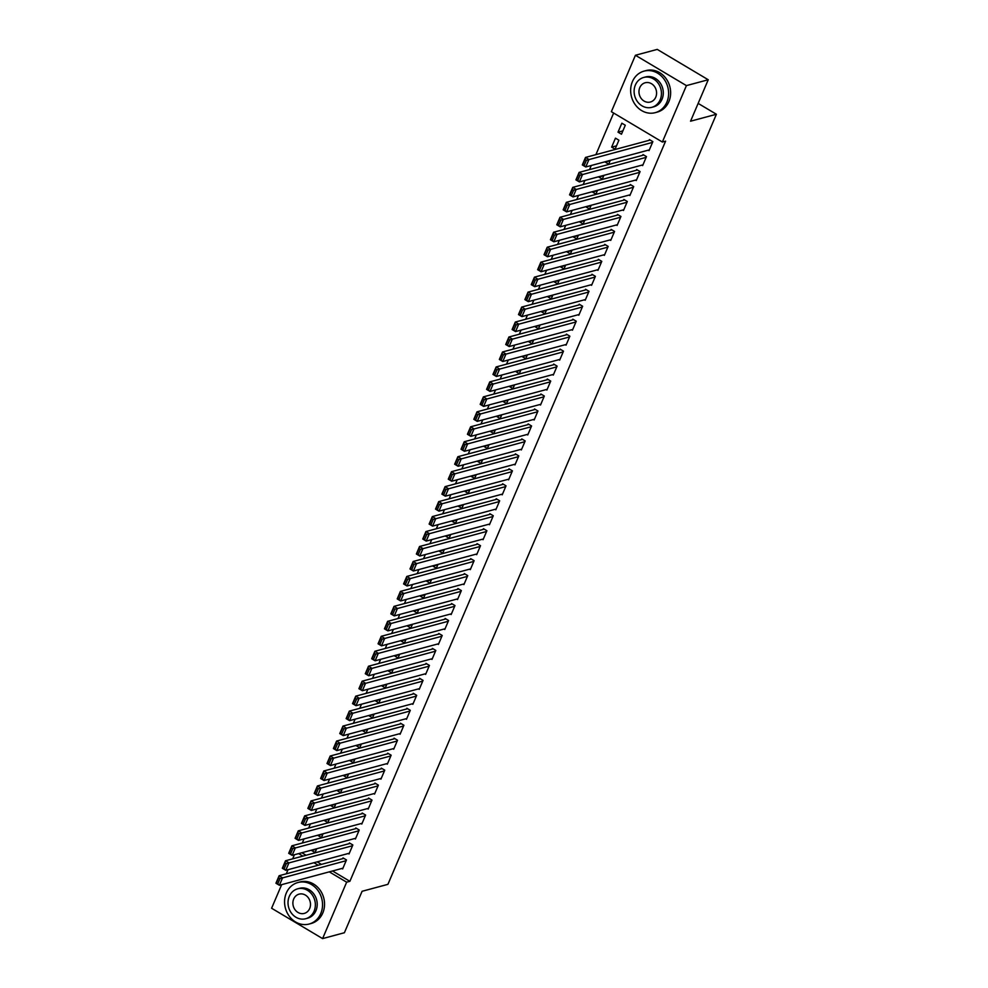 <?xml version="1.0" encoding="UTF-8"?>
<svg xmlns="http://www.w3.org/2000/svg" width="988" height="988" viewBox="0 0 988 988"><rect width="100%" height="100%" fill="white"/><g stroke="black" fill="none" stroke-linecap="round" stroke-linejoin="round"><path stroke-width="1.48" d="M613.647 113.04L595.9 154.634M591.281 165.49L589.515 169.603M584.896 180.446L583.13 184.571M578.511 195.414L576.757 199.539M572.126 210.382L570.372 214.495M565.741 225.338L563.987 229.463M559.356 240.306L557.603 244.431M552.984 255.275L551.218 259.387M546.599 270.243L544.833 274.355M540.214 285.199L538.46 289.323M533.829 300.167L532.075 304.292M527.444 315.135L525.69 319.248M521.059 330.091L519.305 334.216M514.686 345.059L512.92 349.184M508.301 360.027L506.535 364.14M501.916 374.995L500.163 379.108M495.531 389.951L493.778 394.076M489.146 404.919L487.393 409.044M482.762 419.888L481.008 424M476.377 434.844L474.623 438.968M470.004 449.812L468.238 453.937M463.619 464.78L461.865 468.892M457.234 479.748L455.48 483.861M450.849 494.704L449.095 498.829M444.464 509.672L442.71 513.797M438.079 524.64L436.326 528.753M431.707 539.596L429.941 543.721M425.322 554.564L423.556 558.689M418.937 569.533L417.183 573.658M412.552 584.501L410.798 588.613M406.167 599.457L404.413 603.582M399.782 614.425L398.028 618.55M393.409 629.393L391.643 633.506M387.024 644.349L385.258 648.474M380.639 659.317L378.886 663.442M374.254 674.285L372.501 678.41M367.869 689.254L366.116 693.366M361.485 704.209L359.731 708.334M355.112 719.178L353.346 723.302M348.727 734.146L346.961 738.258M342.342 749.114L340.588 753.226M335.957 764.07L334.203 768.195M329.572 779.038L327.818 783.163M323.187 794.006L321.433 798.119M316.802 808.962L315.048 813.087M310.43 823.93L308.664 828.055M304.045 838.898L302.279 843.011M611.362 111.681L635.432 55.266L686.425 85.61L662.355 142.025L611.362 111.681M686.425 85.61L708.235 79.756L657.242 49.4L635.432 55.266M708.235 79.756L690.55 121.203L716.399 114.262L387.926 884.334L362.09 891.287L344.404 932.734L322.594 938.6L271.601 908.244L281.666 884.655M286.285 873.812L288.039 869.699M292.67 858.844L294.424 854.731M716.399 114.262L698.145 103.394M611.634 147.138L615.079 149.188L618.908 140.21L615.462 138.159L611.634 147.138L616.512 145.829M641.879 165.132L642.645 165.589L646.473 156.61L643.027 154.56L642.706 155.314M603.742 175.753L598.864 177.062L602.31 179.112L603.927 175.333M629.109 195.068L629.875 195.525L633.703 186.547L630.258 184.497L629.936 185.238M590.985 205.677L586.094 206.998L589.54 209.048L591.157 205.269M616.339 224.992L617.105 225.449L620.946 216.471L617.5 214.421L617.179 215.174M578.215 235.613L573.336 236.922L576.782 238.973L578.388 235.193M603.582 254.929L604.347 255.386L608.176 246.395L604.73 244.345L604.409 245.098M565.445 265.537L560.567 266.859L564.012 268.909L565.63 265.117M590.812 284.853L591.577 285.31L595.406 276.331L591.96 274.281L591.639 275.022M552.687 295.474L547.797 296.783L551.242 298.833L552.86 295.054M578.042 314.777L578.807 315.234L582.648 306.255L579.203 304.205L578.882 304.959M539.917 325.398L535.039 326.707L538.485 328.757L540.09 324.978M565.284 344.713L566.05 345.17L569.878 336.192L566.433 334.142L566.112 334.883M527.147 355.334L522.269 356.643L525.715 358.693L527.333 354.914M552.514 374.637L553.28 375.094L557.109 366.116L553.663 364.066L553.342 364.819M514.39 385.258L509.499 386.567L512.945 388.617L514.563 384.838M539.744 404.574L540.51 405.031L544.339 396.052L540.893 394.002L540.584 394.743M501.62 415.195L496.742 416.504L500.187 418.554L501.793 414.775M526.987 434.498L527.753 434.955L531.581 425.976L528.135 423.926L527.814 424.679M488.85 445.119L483.972 446.428L487.417 448.478L489.035 444.699M514.217 464.434L514.983 464.891L518.811 455.913L515.366 453.85L515.044 454.604M476.08 475.043L471.202 476.364L474.648 478.414L476.265 474.623M501.447 494.358L502.213 494.815L506.041 485.837L502.596 483.787L502.287 484.54M463.323 504.979L458.444 506.288L461.89 508.338L463.496 504.559M488.69 524.282L489.455 524.739L493.284 515.761L489.838 513.711L489.517 514.464M450.553 534.903L445.674 536.212L449.12 538.262L450.738 534.483M475.92 554.219L476.685 554.676L480.514 545.697L477.068 543.647L476.747 544.388M437.783 564.84L432.905 566.149L436.35 568.199L437.968 564.42M463.15 584.143L463.915 584.6L467.744 575.621L464.298 573.571L463.99 574.324M425.025 594.764L420.147 596.073L423.593 598.123L425.198 594.344M450.38 614.079L451.158 614.536L454.986 605.558L451.541 603.507L451.22 604.248M412.255 624.7L407.377 626.009L410.823 628.059L412.441 624.28M437.622 644.003L438.388 644.46L442.216 635.482L438.771 633.432L438.45 634.185M399.485 654.624L394.607 655.933L398.053 657.983L399.671 654.204M424.852 673.94L425.618 674.396L429.447 665.418L426.001 663.368L425.68 664.109M386.728 684.548L381.85 685.87L385.295 687.92L386.901 684.141M412.082 703.864L412.861 704.321L416.689 695.342L413.243 693.292L412.922 694.045M373.958 714.485L369.08 715.794L372.525 717.844L374.131 714.065M399.325 733.8L400.091 734.245L403.919 725.266L400.473 723.216L400.152 723.969M361.188 744.409L356.31 745.718L359.756 747.78L361.373 743.989M386.555 763.724L387.321 764.181L391.149 755.203L387.704 753.152L387.382 753.893M348.431 774.345L343.552 775.654L346.998 777.704L348.603 773.925M373.785 793.648L374.551 794.105L378.392 785.127L374.946 783.076L374.625 783.83M335.661 804.269L330.782 805.578L334.228 807.628L335.834 803.849M361.028 823.584L361.793 824.041L365.622 815.063L362.176 813.013L361.855 813.754M322.891 834.205L318.013 835.515L321.458 837.565L323.076 833.786M348.258 853.509L349.023 853.965L352.852 844.987L349.406 842.937L349.085 843.69M301.859 852.73L306.082 855.25M317.197 861.857L321.421 864.377M332.536 870.984L349.888 881.321L665.591 141.161L662.355 142.025M341.873 868.477L342.638 868.934L346.467 859.955L343.021 857.905L342.713 858.646M316.506 849.161L311.628 850.483L315.073 852.533L316.691 848.741M354.643 838.553L355.408 839.01L359.237 830.019L355.791 827.969L355.47 828.722M329.276 819.237L324.397 820.546L327.843 822.596L329.461 818.817M367.413 808.616L368.178 809.073L372.007 800.095L368.561 798.045L368.24 798.798M342.046 789.301L337.167 790.622L340.613 792.672L342.219 788.893M380.17 778.692L380.936 779.149L384.764 770.171L381.319 768.121L381.01 768.862M354.803 759.377L349.925 760.686L353.371 762.736L354.988 758.957M392.94 748.756L393.706 749.213L397.534 740.234L394.089 738.184L393.767 738.938M367.573 729.453L362.695 730.762L366.14 732.812L367.758 729.033M405.71 718.832L406.476 719.289L410.304 710.31L406.858 708.26L406.537 709.001M380.343 699.516L375.465 700.825L378.91 702.876L380.516 699.096M418.467 688.895L419.233 689.352L423.062 680.374L419.616 678.324L419.307 679.077M393.113 669.592L388.222 670.901L391.668 672.952L393.286 669.172M431.237 658.971L432.003 659.428L435.832 650.45L432.386 648.4L432.065 649.141M405.87 639.656L400.992 640.965L404.438 643.027L406.056 639.236M444.007 629.047L444.773 629.492L448.601 620.513L445.156 618.463L444.835 619.217M418.64 609.732L413.762 611.041L417.208 613.091L418.813 609.312M456.765 599.111L457.53 599.568L461.371 590.589L457.926 588.539L457.605 589.293M431.41 579.795L426.52 581.117L429.965 583.167L431.583 579.376M469.535 569.187L470.3 569.644L474.129 560.665L470.683 558.615L470.362 559.356M444.168 549.871L439.29 551.181L442.735 553.231L444.353 549.452M482.305 539.25L483.07 539.707L486.899 530.729L483.453 528.679L483.132 529.432M456.938 519.947L452.059 521.256L455.505 523.307L457.111 519.527M495.062 509.326L495.828 509.783L499.669 500.805L496.223 498.755L495.902 499.496M469.708 490.011L464.817 491.32L468.263 493.37L469.88 489.591M507.832 479.39L508.598 479.847L512.426 470.868L508.981 468.818L508.659 469.572M482.465 460.087L477.587 461.396L481.033 463.446L482.65 459.667M520.602 449.466L521.368 449.923L525.196 440.944L521.75 438.894L521.429 439.635M495.235 430.151L490.357 431.46L493.802 433.51L495.408 429.731M533.359 419.53L534.138 419.986L537.966 411.008L534.52 408.958L534.199 409.711M508.005 400.226L503.127 401.536L506.572 403.586L508.178 399.807M546.129 389.605L546.895 390.062L550.724 381.084L547.278 379.034L546.957 379.775M520.762 370.29L515.884 371.611L519.33 373.662L520.948 369.87M558.899 359.681L559.665 360.138L563.493 351.16L560.048 349.097L559.727 349.851M533.532 340.366L528.654 341.675L532.1 343.725L533.705 339.946M571.657 329.745L572.435 330.202L576.263 321.224L572.818 319.173L572.497 319.927M546.302 310.43L541.424 311.751L544.87 313.801L546.475 310.022M584.427 299.821L585.192 300.278L589.021 291.299L585.575 289.249L585.267 289.99M559.06 280.506L554.182 281.815L557.627 283.865L559.245 280.086M597.197 269.885L597.962 270.342L601.791 261.363L598.345 259.313L598.024 260.066M571.83 250.582L566.951 251.891L570.397 253.941L572.015 250.162M609.966 239.961L610.732 240.417L614.561 231.439L611.115 229.389L610.794 230.13M584.6 220.645L579.721 221.954L583.167 224.004L584.773 220.225M622.724 210.024L623.49 210.481L627.318 201.503L623.873 199.453L623.564 200.206M597.357 190.721L592.479 192.03L595.925 194.08L597.542 190.301M635.494 180.1L636.26 180.557L640.088 171.579L636.643 169.528L636.321 170.269M610.127 160.785L605.249 162.094L608.694 164.156L610.312 160.365M648.264 150.176L649.03 150.621L652.858 141.642L649.412 139.592L649.091 140.345M618.019 132.17L621.464 134.22L625.293 125.241L621.847 123.191L618.019 132.17L622.897 130.861M349.888 881.321L346.652 882.185L322.594 938.6M298.635 853.595L302.859 856.114M313.974 862.722L318.185 865.241M329.3 871.861L346.652 882.185M342.959 868.18L279.382 885.273L275.936 883.223L279.122 875.739L282.568 877.789L279.382 885.273L277.776 883.815L279.999 878.579L278.628 877.764L276.393 883L277.776 883.815M343.787 858.362L279.122 875.739L278.628 877.764M346.158 860.696L279.999 878.579M349.344 853.224L285.754 870.305L282.309 868.254L285.507 860.77L288.953 862.82L285.754 870.305L284.149 868.847L286.384 863.611L285.013 862.796L282.778 868.032L284.149 868.847M350.172 843.394L285.507 860.77L285.013 862.796M352.531 845.74L286.384 863.611M355.729 838.256L292.139 855.349L288.694 853.299L291.892 845.814L295.338 847.865L292.139 855.349L290.534 853.891L292.769 848.655L291.398 847.828L289.163 853.064L290.534 853.891M356.557 828.426L291.892 845.814L291.398 847.828M358.916 830.772L292.769 848.655M320.779 913.53A21.501 18.797 -105 0 0 317.852 890.361A21.501 18.797 -105 0 0 297.968 882.506A21.501 18.797 -105 0 0 286.322 893.016A21.501 18.797 -105 0 0 289.249 916.185A21.501 18.797 -105 0 0 309.133 924.039A21.501 18.797 -105 0 0 320.779 913.53M309.133 924.039L311.146 923.496A21.501 18.797 -105 0 0 322.792 912.986A21.501 18.797 -105 0 0 319.865 889.818A21.501 18.797 -105 0 0 299.982 881.963L297.968 882.506M297.672 888.817L299.525 888.323A15.487 13.536 75 0 1 313.838 893.979A15.487 13.536 75 0 1 315.95 910.652A15.487 13.536 75 0 1 307.564 918.223L305.712 918.729A15.487 13.536 -105 0 0 314.098 911.158A15.487 13.536 -105 0 0 311.986 894.473A15.487 13.536 -105 0 0 297.672 888.817A15.487 13.536 -105 0 0 289.286 896.388A15.487 13.536 -105 0 0 291.386 913.073A15.487 13.536 -105 0 0 305.712 918.729M293.695 899.018A9.979 8.719 -105 0 0 295.054 909.763A9.979 8.719 -105 0 0 304.279 913.406A9.979 8.719 -105 0 0 309.676 908.528A9.979 8.719 -105 0 0 308.33 897.783A9.979 8.719 -105 0 0 299.105 894.14A9.979 8.719 -105 0 0 293.695 899.018M666.863 102.147A21.501 18.797 -105 0 0 663.936 78.978A21.501 18.797 -105 0 0 644.053 71.124A21.501 18.797 -105 0 0 632.406 81.633A21.501 18.797 -105 0 0 635.333 104.802A21.501 18.797 -105 0 0 655.217 112.657A21.501 18.797 -105 0 0 666.863 102.147M655.217 112.657L657.23 112.113A21.501 18.797 -105 0 0 668.876 101.603A21.501 18.797 -105 0 0 665.949 78.435A21.501 18.797 -105 0 0 646.066 70.58L644.053 71.124M643.756 77.435L645.609 76.941A15.487 13.536 75 0 1 659.935 82.597A15.487 13.536 75 0 1 662.034 99.269A15.487 13.536 75 0 1 653.648 106.84L651.796 107.334A15.487 13.536 -105 0 0 660.182 99.776A15.487 13.536 -105 0 0 658.07 83.091A15.487 13.536 -105 0 0 643.756 77.435A15.487 13.536 -105 0 0 635.37 85.005A15.487 13.536 -105 0 0 637.482 101.678A15.487 13.536 -105 0 0 651.796 107.334M639.779 87.636A9.979 8.719 -105 0 0 641.138 98.38A9.979 8.719 -105 0 0 650.363 102.023A9.979 8.719 -105 0 0 655.773 97.145A9.979 8.719 -105 0 0 654.414 86.401A9.979 8.719 -105 0 0 645.189 82.757A9.979 8.719 -105 0 0 639.779 87.636M362.114 823.288L298.524 840.38L295.079 838.33L298.265 830.846L301.711 832.896L298.524 840.38L296.919 838.923L299.154 833.687L297.771 832.872L295.536 838.108L296.919 838.923M362.942 813.47L298.265 830.846L297.771 832.872M365.301 815.804L299.154 833.687M368.487 808.32L304.909 825.412L301.464 823.362L304.65 815.878L308.095 817.928L304.909 825.412L303.304 823.955L305.539 818.719L304.156 817.903L301.92 823.14L303.304 823.955M369.327 798.502L304.65 815.878L304.156 817.903M371.686 800.848L305.539 818.719M374.872 793.364L311.294 810.444L307.848 808.394L311.035 800.922L314.48 802.972L311.294 810.444L309.689 808.999L311.924 803.75L310.541 802.935L308.305 808.172L309.689 808.999M375.712 783.533L311.035 800.922L310.541 802.935M378.071 785.88L311.924 803.75M381.257 778.396L317.679 795.488L314.233 793.438L317.42 785.954L320.865 788.004L317.679 795.488L316.074 794.031L318.309 788.795L316.926 787.967L314.69 793.203L316.074 794.031M382.097 768.578L317.42 785.954L316.926 787.967M384.456 770.912L318.309 788.795M387.642 763.428L324.052 780.52L320.606 778.47L323.805 770.986L327.25 773.036L324.052 780.52L322.446 779.063L324.681 773.826L323.311 773.011L321.075 778.248L322.446 779.063M388.469 753.609L323.805 770.986L323.311 773.011M390.828 755.944L324.681 773.826M394.027 748.472L330.437 765.552L326.991 763.502L330.19 756.018L333.635 758.068L330.437 765.552L328.831 764.095L331.066 758.858L329.696 758.043L327.46 763.279L328.831 764.095M394.854 738.641L330.19 756.018L329.696 758.043M397.213 740.988L331.066 758.858M400.412 733.504L336.822 750.596L333.376 748.546L336.575 741.062L340.02 743.112L336.822 750.596L335.216 749.139L337.451 743.902L336.068 743.075L333.845 748.311L335.216 749.139M401.239 723.673L336.575 741.062L336.068 743.075M403.598 726.019L337.451 743.902M406.797 718.535L343.207 735.628L339.761 733.578L342.947 726.094L346.393 728.144L343.207 735.628L341.601 734.17L343.836 728.934L342.453 728.107L340.218 733.355L341.601 734.17M407.624 708.717L342.947 726.094L342.453 728.107M409.983 711.051L343.836 728.934M413.169 703.567L349.591 720.66L346.146 718.609L349.332 711.125L352.778 713.175L349.591 720.66L347.986 719.202L350.221 713.966L348.838 713.151L346.603 718.387L347.986 719.202M414.009 693.749L349.332 711.125L348.838 713.151M416.368 696.095L350.221 713.966M419.554 688.611L355.976 705.691L352.531 703.641L355.717 696.17L359.163 698.22L355.976 705.691L354.371 704.246L356.606 698.998L355.223 698.183L352.988 703.419L354.371 704.246M420.394 678.781L355.717 696.17L355.223 698.183M422.753 681.127L356.606 698.998M425.939 673.643L362.349 690.736L358.903 688.685L362.102 681.201L365.548 683.251L362.349 690.736L360.756 689.278L362.979 684.042L361.608 683.214L359.373 688.451L360.756 689.278M426.767 663.812L362.102 681.201L361.608 683.214M429.125 666.159L362.979 684.042M432.324 658.675L368.734 675.767L365.288 673.717L368.487 666.233L371.933 668.283L368.734 675.767L367.128 674.31L369.364 669.074L367.993 668.259L365.758 673.495L367.128 674.31M433.152 648.857L368.487 666.233L367.993 668.259M435.51 651.191L369.364 669.074M438.709 643.719L375.119 660.799L371.673 658.749L374.872 651.265L378.318 653.315L375.119 660.799L373.513 659.342L375.749 654.105L374.366 653.29L372.143 658.527L373.513 659.342M439.536 633.888L374.872 651.265L374.366 653.29M441.895 636.235L375.749 654.105M445.094 628.751L381.504 645.843L378.058 643.781L381.245 636.309L384.69 638.359L381.504 645.843L379.898 644.386L382.134 639.15L380.751 638.322L378.515 643.559L379.898 644.386M445.921 618.92L381.245 636.309L380.751 638.322M448.28 621.267L382.134 639.15M451.467 613.783L387.889 630.875L384.443 628.825L387.629 621.341L391.075 623.391L387.889 630.875L386.283 629.418L388.519 624.181L387.135 623.354L384.9 628.603L386.283 629.418M452.306 603.964L387.629 621.341L387.135 623.354M454.665 606.299L388.519 624.181M457.852 598.814L394.274 615.907L390.828 613.857L394.014 606.373L397.46 608.423L394.274 615.907L392.668 614.45L394.904 609.213L393.52 608.398L391.285 613.634L392.668 614.45M458.691 588.996L394.014 606.373L393.52 608.398M461.05 591.343L394.904 609.213M464.237 583.859L400.659 600.939L397.213 598.889L400.399 591.404L403.845 593.467L400.659 600.939L399.053 599.494L401.276 594.245L399.905 593.43L397.67 598.666L399.053 599.494M465.064 574.028L400.399 591.404L399.905 593.43M467.435 576.375L401.276 594.245M470.621 568.89L407.031 585.983L403.586 583.933L406.784 576.449L410.23 578.499L407.031 585.983L405.426 584.526L407.661 579.289L406.29 578.462L404.055 583.698L405.426 584.526M471.449 559.06L406.784 576.449L406.29 578.462M473.808 561.406L407.661 579.289M477.006 553.922L413.416 571.015L409.971 568.965L413.169 561.48L416.615 563.531L413.416 571.015L411.811 569.557L414.046 564.321L412.675 563.506L410.44 568.742L411.811 569.557M477.834 544.104L413.169 561.48L412.675 563.506M480.193 546.438L414.046 564.321M483.391 538.966L419.801 556.046L416.356 553.996L419.542 546.512L422.988 548.562L419.801 556.046L418.196 554.589L420.431 549.353L419.048 548.538L416.813 553.774L418.196 554.589M484.219 529.136L419.542 546.512L419.048 548.538M486.578 531.482L420.431 549.353M489.764 523.998L426.186 541.091L422.741 539.028L425.927 531.556L429.372 533.606L426.186 541.091L424.581 539.633L426.816 534.397L425.433 533.569L423.197 538.806L424.581 539.633M490.604 514.168L425.927 531.556L425.433 533.569M492.963 516.514L426.816 534.397M496.149 509.03L432.571 526.122L429.125 524.072L432.312 516.588L435.757 518.638L432.571 526.122L430.966 524.665L433.201 519.429L431.818 518.601L429.582 523.85L430.966 524.665M496.989 499.212L432.312 516.588L431.818 518.601M499.348 501.546L433.201 519.429M502.534 494.062L438.956 511.154L435.51 509.104L438.697 501.62L442.142 503.67L438.956 511.154L437.351 509.697L439.574 504.46L438.203 503.645L435.967 508.882L437.351 509.697M503.361 484.244L438.697 501.62L438.203 503.645M505.733 486.59L439.574 504.46M508.919 479.106L445.329 496.186L441.883 494.136L445.082 486.652L448.527 488.714L445.329 496.186L443.723 494.741L445.959 489.492L444.588 488.677L442.352 493.914L443.723 494.741M509.746 469.275L445.082 486.652L444.588 488.677M512.105 471.622L445.959 489.492M515.304 464.138L451.714 481.23L448.268 479.18L451.467 471.696L454.912 473.746L451.714 481.23L450.108 479.773L452.343 474.536L450.973 473.709L448.737 478.945L450.108 479.773M516.131 454.307L451.467 471.696L450.973 473.709M518.49 456.654L452.343 474.536M521.689 449.17L458.099 466.262L454.653 464.212L457.852 456.728L461.297 458.778L458.099 466.262L456.493 464.805L458.728 459.568L457.345 458.753L455.122 463.99L456.493 464.805M522.516 439.351L457.852 456.728L457.345 458.753M524.875 441.685L458.728 459.568M528.074 434.214L464.484 451.294L461.038 449.244L464.224 441.76L467.67 443.81L464.484 451.294L462.878 449.836L465.113 444.6L463.73 443.785L461.495 449.021L462.878 449.836M528.901 424.383L464.224 441.76L463.73 443.785M531.26 426.73L465.113 444.6M534.446 419.245L470.868 436.326L467.423 434.275L470.609 426.804L474.055 428.854L470.868 436.326L469.263 434.881L471.498 429.644L470.115 428.817L467.88 434.053L469.263 434.881M535.286 409.415L470.609 426.804L470.115 428.817M537.645 411.761L471.498 429.644M540.831 404.277L477.253 421.37L473.808 419.32L476.994 411.835L480.44 413.886L477.253 421.37L475.648 419.912L477.883 414.676L476.5 413.849L474.265 419.097L475.648 419.912M541.671 394.459L476.994 411.835L476.5 413.849M544.03 396.793L477.883 414.676M547.216 389.309L483.626 406.401L480.18 404.351L483.379 396.867L486.825 398.917L483.626 406.401L482.021 404.944L484.256 399.708L482.885 398.893L480.65 404.129L482.021 404.944M548.044 379.491L483.379 396.867L482.885 398.893M550.402 381.837L484.256 399.708M553.601 374.353L490.011 391.433L486.565 389.383L489.764 381.899L493.21 383.949L490.011 391.433L488.405 389.988L490.641 384.74L489.27 383.924L487.035 389.161L488.405 389.988M554.429 364.523L489.764 381.899L489.27 383.924M556.787 366.869L490.641 384.74M559.986 359.385L496.396 376.477L492.95 374.427L496.149 366.943L499.595 368.993L496.396 376.477L494.79 375.02L497.026 369.784L495.643 368.956L493.42 374.193L494.79 375.02M560.814 349.554L496.149 366.943L495.643 368.956M563.172 351.901L497.026 369.784M566.371 344.417L502.781 361.509L499.335 359.459L502.522 351.975L505.967 354.025L502.781 361.509L501.175 360.052L503.411 354.816L502.028 354L499.792 359.237L501.175 360.052M567.198 334.599L502.522 351.975L502.028 354M569.557 336.933L503.411 354.816M572.744 329.461L509.166 346.541L505.72 344.491L508.906 337.007L512.352 339.057L509.166 346.541L507.56 345.084L509.796 339.847L508.412 339.032L506.177 344.269L507.56 345.084M573.583 319.63L508.906 337.007L508.412 339.032M575.942 321.977L509.796 339.847M579.129 314.493L515.551 331.573L512.105 329.523L515.291 322.051L518.737 324.101L515.551 331.573L513.945 330.128L516.181 324.891L514.797 324.064L512.562 329.3L513.945 330.128M579.968 304.662L515.291 322.051L514.797 324.064M582.327 307.009L516.181 324.891M585.514 299.525L521.923 316.617L518.49 314.567L521.676 307.083L525.122 309.133L521.923 316.617L520.33 315.16L522.553 309.923L521.182 309.096L518.947 314.332L520.33 315.16M586.341 289.706L521.676 307.083L521.182 309.096M588.7 292.04L522.553 309.923M591.898 284.556L528.308 301.649L524.863 299.599L528.061 292.115L531.507 294.165L528.308 301.649L526.703 300.191L528.938 294.955L527.567 294.14L525.332 299.376L526.703 300.191M592.726 274.738L528.061 292.115L527.567 294.14M595.085 277.085L528.938 294.955M598.283 269.601L534.693 286.681L531.248 284.63L534.446 277.146L537.892 279.196L534.693 286.681L533.088 285.223L535.323 279.987L533.952 279.172L531.717 284.408L533.088 285.223M599.111 259.77L534.446 277.146L533.952 279.172M601.47 262.116L535.323 279.987M604.668 254.632L541.078 271.725L537.633 269.675L540.819 262.191L544.264 264.241L541.078 271.725L539.473 270.267L541.708 265.031L540.325 264.204L538.09 269.44L539.473 270.267M605.496 244.802L540.819 262.191L540.325 264.204M607.855 247.148L541.708 265.031M611.041 239.664L547.463 256.757L544.018 254.706L547.204 247.222L550.649 249.272L547.463 256.757L545.858 255.299L548.093 250.063L546.71 249.248L544.474 254.484L545.858 255.299M611.881 229.846L547.204 247.222L546.71 249.248M614.24 232.18L548.093 250.063M617.426 224.696L553.848 241.788L550.402 239.738L553.589 232.254L557.034 234.304L553.848 241.788L552.243 240.331L554.478 235.095L553.095 234.28L550.859 239.516L552.243 240.331M618.266 214.878L553.589 232.254L553.095 234.28M620.625 217.224L554.478 235.095M623.811 209.74L560.233 226.82L556.787 224.77L559.974 217.298L563.419 219.348L560.233 226.82L558.628 225.375L560.851 220.139L559.48 219.311L557.244 224.548L558.628 225.375M624.638 199.909L559.974 217.298L559.48 219.311M627.01 202.256L560.851 220.139M630.196 194.772L566.606 211.864L563.16 209.814L566.359 202.33L569.804 204.38L566.606 211.864L565 210.407L567.236 205.171L565.865 204.343L563.629 209.579L565 210.407M631.023 184.954L566.359 202.33L565.865 204.343M633.382 187.288L567.236 205.171M636.581 179.804L572.991 196.896L569.545 194.846L572.744 187.362L576.189 189.412L572.991 196.896L571.385 195.439L573.62 190.202L572.25 189.387L570.014 194.624L571.385 195.439M637.408 169.985L572.744 187.362L572.25 189.387M639.767 172.32L573.62 190.202M642.966 164.848L579.376 181.928L575.93 179.878L579.116 172.394L582.562 174.444L579.376 181.928L577.77 180.471L580.005 175.234L578.622 174.419L576.399 179.655L577.77 180.471M643.793 155.017L579.116 172.394L578.622 174.419M646.152 157.364L580.005 175.234M649.338 149.88L585.761 166.972L582.315 164.922L585.501 157.438L588.947 159.488L585.761 166.972L584.155 165.515L586.39 160.278L585.007 159.451L582.772 164.687L584.155 165.515M650.178 140.049L585.501 157.438L585.007 159.451M652.537 142.395L586.39 160.278"/></g></svg>
